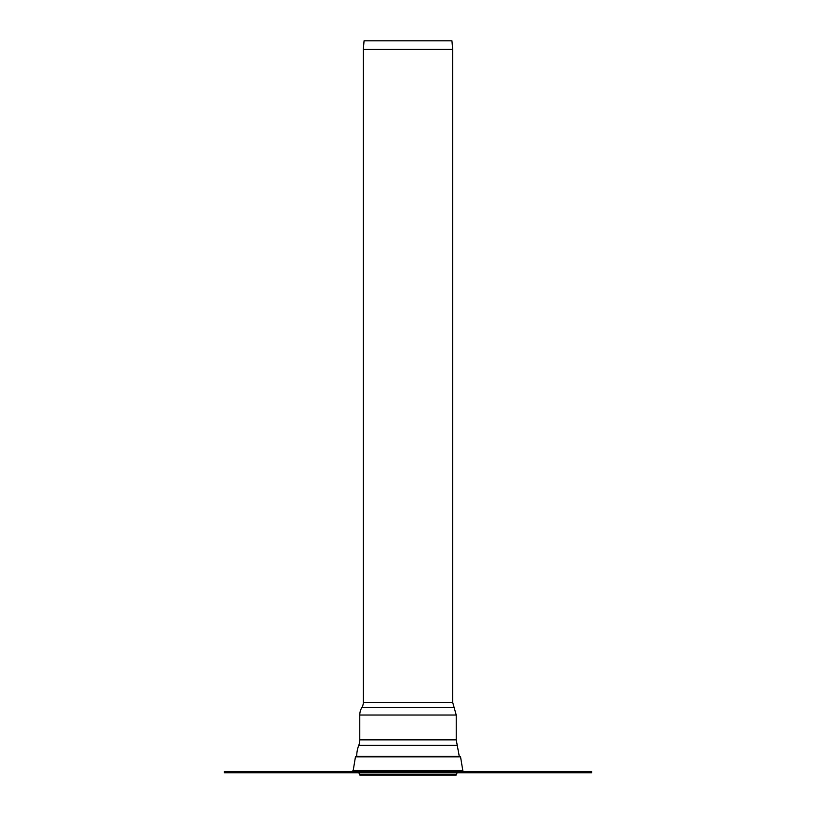 <?xml version="1.0" encoding="UTF-8"?>
<svg xmlns="http://www.w3.org/2000/svg" width="816" height="816" viewBox="0 0 816 816"><rect width="100%" height="100%" fill="white"/><g stroke="black" fill="none" stroke-linecap="round" stroke-linejoin="round"><path stroke-width="1.22" d="M452.676 49.317A1.224 1.224 0 0 1 452.676 49.419L363.324 49.419L452.676 49.317L451.931 40.8L364.069 40.8L363.324 49.317M457.133 772.752L456.052 775.2L359.948 775.2L359.57 774.394A30.478 30.478 0 0 1 358.867 772.752M456.226 715.04L452.676 702.382L363.324 702.382A9.792 9.792 0 0 1 361.896 707.472A14.566 14.566 0 0 0 359.774 715.04L456.226 715.04L456.226 739.857L359.774 739.857A15.3 15.3 0 0 1 358.744 745.385A30.488 30.488 0 0 0 356.714 756.401L356.714 756.84M463.998 771.528A1.224 1.224 0 0 1 462.794 770.498L353.206 770.498L352.002 771.528M353.206 770.498L355.45 756.84L460.55 756.84L462.794 770.498M591.6 771.528L567.12 771.528L567.12 772.752L591.6 772.752L591.6 771.528M567.12 772.752L248.88 772.752L248.88 771.528L224.4 771.528L224.4 772.752L248.88 772.752M248.88 771.528L567.12 771.528M456.226 739.857L457.256 745.385L358.744 745.385M457.256 745.385L459.286 756.401L356.714 756.401M456.43 774.394L359.57 774.394M454.104 707.472L361.896 707.472M359.774 715.04L359.774 739.857M452.676 702.382L452.676 49.419M363.324 702.382L363.324 49.419"/></g></svg>
